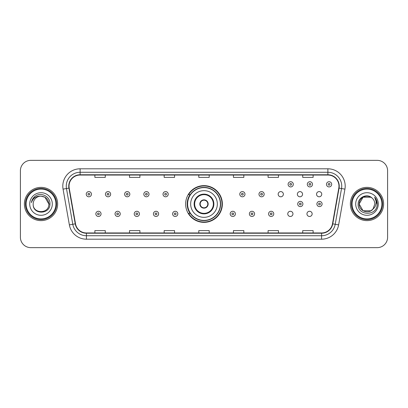 <?xml version="1.0" encoding="UTF-8"?>
<svg xmlns="http://www.w3.org/2000/svg" width="408" height="408" viewBox="0 0 408 408"><rect width="100%" height="100%" fill="white"/><g stroke="black" fill="none" stroke-linecap="round" stroke-linejoin="round"><path stroke-width="0.61" d="M185.64 204A18.36 18.36 0 0 0 204 222.36A18.36 18.36 0 0 0 222.36 204A18.36 18.36 0 0 0 204 185.64A18.36 18.36 0 0 0 185.64 204M287.762 213.874A2.596 2.596 0 0 0 290.363 216.47A2.596 2.596 0 0 0 292.959 213.874A2.596 2.596 0 0 0 290.363 211.273A2.596 2.596 0 0 0 287.762 213.874M306.954 213.874A2.596 2.596 0 0 0 309.555 216.47A2.596 2.596 0 0 0 312.151 213.874A2.596 2.596 0 0 0 309.555 211.273A2.596 2.596 0 0 0 306.954 213.874M316.552 194.198A2.596 2.596 0 0 0 319.148 196.794A2.596 2.596 0 0 0 321.749 194.198A2.596 2.596 0 0 0 319.148 191.597A2.596 2.596 0 0 0 316.552 194.198M297.361 194.198A2.596 2.596 0 0 0 299.957 196.794A2.596 2.596 0 0 0 302.558 194.198A2.596 2.596 0 0 0 299.957 191.597A2.596 2.596 0 0 0 297.361 194.198M278.169 194.198A2.596 2.596 0 0 0 280.765 196.794A2.596 2.596 0 0 0 283.366 194.198A2.596 2.596 0 0 0 280.765 191.597A2.596 2.596 0 0 0 278.169 194.198M190.041 213.353A16.799 16.799 0 0 1 190.041 194.647M20.4 170.743L20.4 237.257A10.394 10.394 0 0 0 30.794 247.646L377.206 247.646A10.394 10.394 0 0 0 387.6 237.257L387.6 170.743A10.394 10.394 0 0 0 377.206 160.354L30.794 160.354A10.394 10.394 0 0 0 20.4 170.743L20.4 237.257M24.383 204A16.626 16.626 0 0 0 41.014 220.626A16.626 16.626 0 0 0 57.64 204A16.626 16.626 0 0 0 41.014 187.374A16.626 16.626 0 0 0 24.383 204A16.626 16.626 0 0 0 41.014 220.626A16.626 16.626 0 0 0 57.64 204A16.626 16.626 0 0 0 41.014 187.374A16.626 16.626 0 0 0 24.383 204M350.36 204A16.626 16.626 0 0 0 366.986 220.626A16.626 16.626 0 0 0 383.617 204A16.626 16.626 0 0 0 366.986 187.374A16.626 16.626 0 0 0 350.36 204A16.626 16.626 0 0 0 366.986 220.626A16.626 16.626 0 0 0 383.617 204A16.626 16.626 0 0 0 366.986 187.374A16.626 16.626 0 0 0 350.36 204M69.039 186.124A11.087 11.087 0 0 1 80.121 175.042L327.879 175.042A11.087 11.087 0 0 1 338.793 188.052L332.489 223.798A11.087 11.087 0 0 1 321.575 232.958L86.425 232.958A11.087 11.087 0 0 1 75.511 223.798L69.207 188.052A11.087 11.087 0 0 1 69.039 186.124M68.758 186.124A11.363 11.363 0 0 0 68.932 188.098L75.235 223.849A11.363 11.363 0 0 0 86.425 233.238L321.575 233.238A11.363 11.363 0 0 0 332.765 223.849L339.068 188.098A11.363 11.363 0 0 0 327.879 174.762L80.121 174.762A11.363 11.363 0 0 0 68.758 186.124M63.067 189.134A17.32 17.32 0 0 1 80.121 168.805L327.879 168.805A17.32 17.32 0 0 1 344.933 189.134L338.63 224.885A17.32 17.32 0 0 1 321.575 239.195L86.425 239.195A17.32 17.32 0 0 1 69.37 224.885L63.067 189.134L66.473 188.532A13.857 13.857 0 0 1 80.121 172.268L327.879 172.268A13.857 13.857 0 0 1 341.527 188.532L335.218 224.283A13.857 13.857 0 0 1 321.575 235.732L86.425 235.732A13.857 13.857 0 0 1 72.782 224.283L66.473 188.532A13.857 13.857 0 0 1 66.264 186.124M377.206 160.354L30.794 160.354M30.794 247.646L377.206 247.646M387.6 237.257L387.6 170.743M332.765 223.849L335.218 224.283L341.527 188.532L344.933 189.134M198.803 175.042L198.803 177.388L209.197 177.388L209.197 175.042M164.164 175.042L164.164 177.388L174.553 177.388L174.553 175.042M129.52 175.042L129.52 177.388L139.913 177.388L139.913 175.042M94.88 175.042L94.88 177.388L105.274 177.388L105.274 175.042M233.447 175.042L233.447 177.388L243.836 177.388L243.836 175.042M268.087 175.042L268.087 177.388L278.48 177.388L278.48 175.042M302.726 175.042L302.726 177.388L313.12 177.388L313.12 175.042M209.197 232.958L209.197 230.612L198.803 230.612L198.803 232.958M174.553 232.958L174.553 230.612L164.164 230.612L164.164 232.958M139.913 232.958L139.913 230.612L129.52 230.612L129.52 232.958M105.274 232.958L105.274 230.612L94.88 230.612L94.88 232.958M243.836 232.958L243.836 230.612L233.447 230.612L233.447 232.958M278.48 232.958L278.48 230.612L268.087 230.612L268.087 232.958M313.12 232.958L313.12 230.612L302.726 230.612L302.726 232.958M55.906 204A14.897 14.897 0 0 0 41.014 189.103A14.897 14.897 0 0 0 26.117 204A14.897 14.897 0 0 0 41.014 218.897A14.897 14.897 0 0 0 55.906 204M56.6 204A15.591 15.591 0 0 0 41.014 188.409A15.591 15.591 0 0 0 25.424 204A15.591 15.591 0 0 0 41.014 219.591A15.591 15.591 0 0 0 56.6 204M49.939 204L48.843 204L44.926 197.217L41.014 196.166C45.767 196.631 48.379 199.242 48.843 204L44.926 197.217L41.014 196.166L44.926 197.217L48.843 204L44.926 197.217L41.014 196.166L44.926 197.217L48.843 204C49.322 214.103 32.701 214.103 33.181 204C32.451 214.945 50.291 214.695 49.939 204C50.546 196.513 40.82 191.658 35.057 196.335C33.023 197.962 31.804 200.063 31.401 202.628C33.017 198.033 36.22 195.881 41.014 196.166L44.926 197.217L48.843 204C49.322 214.103 32.701 214.103 33.181 204C32.701 214.103 49.322 214.103 48.843 204C49.322 214.103 32.701 214.103 33.181 204C32.701 214.103 49.322 214.103 48.843 204C49.322 214.103 32.701 214.103 33.181 204A7.834 7.834 0 0 1 41.014 196.166L44.926 197.217L48.843 204A7.834 7.834 0 0 0 48.838 203.714M29.718 204A11.296 11.296 0 0 0 41.014 215.296A11.296 11.296 0 0 0 52.306 204A11.296 11.296 0 0 0 41.014 192.704A11.296 11.296 0 0 0 29.718 204M32.635 199.094L35.052 196.34M190.664 204A13.336 13.336 0 0 1 204 190.664A13.336 13.336 0 0 1 217.337 204A13.336 13.336 0 0 1 204 217.337A13.336 13.336 0 0 1 190.664 204A13.336 13.336 0 0 0 204 217.337A13.336 13.336 0 0 0 217.337 204M194.647 204A9.353 9.353 0 0 0 204 213.353A9.353 9.353 0 0 0 213.353 204A9.353 9.353 0 0 0 204 194.647A9.353 9.353 0 0 0 194.647 204M190.25 194.647A16.626 16.626 0 0 0 190.25 213.353M220.386 204A16.386 16.386 0 0 0 204 187.614A16.386 16.386 0 0 0 187.614 204A16.386 16.386 0 0 0 204 220.386A16.386 16.386 0 0 0 220.386 204M199.844 204A4.157 4.157 0 0 0 204 208.156A4.157 4.157 0 0 0 208.156 204A4.157 4.157 0 0 0 204 199.844A4.157 4.157 0 0 0 199.844 204M222.013 204A18.013 18.013 0 0 1 188.603 213.353L190.276 213.353A16.611 16.611 0 0 0 220.611 204.041A16.611 16.611 0 0 0 190.276 194.647L188.603 194.647A18.013 18.013 0 0 1 222.013 204M199.976 202.96L200.119 202.96A4.019 4.019 0 0 1 207.881 202.96L207.667 202.96A3.81 3.81 0 0 1 204 207.81A3.81 3.81 0 0 1 200.333 202.96A3.81 3.81 0 0 1 207.667 202.96L208.024 202.96M208.024 205.04L207.667 205.04A3.81 3.81 0 0 1 200.333 205.04L199.976 205.04M207.667 205.04L207.881 205.04A4.019 4.019 0 0 1 200.119 205.04L200.333 205.04M370.903 210.783A7.834 7.834 0 0 0 373.019 208.998L370.903 210.783L363.074 210.783L359.157 204L363.074 197.217L370.903 197.217L372.116 198.084C367.312 193.045 358.061 197.197 358.147 204C357.265 216.087 376.865 216.403 377.186 204.587L377.201 204C377.171 201.43 376.319 199.175 374.636 197.232C375.916 199.328 376.365 201.588 375.987 204C375.64 206.02 374.651 207.682 373.019 208.998L372.861 209.182C368.623 214.613 358.754 210.962 359.157 204L363.074 210.783L370.903 210.783L373.019 208.998L371.265 210.564M381.883 204A14.897 14.897 0 0 0 366.986 189.103A14.897 14.897 0 0 0 352.094 204A14.897 14.897 0 0 0 366.986 218.897A14.897 14.897 0 0 0 381.883 204M382.577 204A15.591 15.591 0 0 0 366.986 188.409A15.591 15.591 0 0 0 351.4 204A15.591 15.591 0 0 0 366.986 219.591A15.591 15.591 0 0 0 382.577 204M373.019 208.998L374.819 204C374.774 201.639 373.876 199.665 372.116 198.084M355.694 204A11.296 11.296 0 0 0 366.986 215.296A11.296 11.296 0 0 0 378.282 204A11.296 11.296 0 0 0 366.986 192.704A11.296 11.296 0 0 0 355.694 204M370.903 197.217A7.834 7.834 0 0 0 359.157 204M374.712 197.319L377.196 204.296L374.636 197.232L376.676 200.772M377.201 204L374.636 197.232L377.196 204.296M91.448 194.198A2.596 2.596 0 0 1 88.852 196.794A2.596 2.596 0 0 1 86.251 194.198A2.596 2.596 0 0 1 88.852 191.597A2.596 2.596 0 0 1 91.448 194.198A2.596 2.596 0 0 0 88.852 191.597A2.596 2.596 0 0 0 86.251 194.198M110.639 194.198A2.596 2.596 0 0 1 108.043 196.794A2.596 2.596 0 0 1 105.442 194.198A2.596 2.596 0 0 1 108.043 191.597A2.596 2.596 0 0 1 110.639 194.198A2.596 2.596 0 0 0 108.043 191.597A2.596 2.596 0 0 0 105.442 194.198M129.831 194.198A2.596 2.596 0 0 1 127.235 196.794A2.596 2.596 0 0 1 124.634 194.198A2.596 2.596 0 0 1 127.235 191.597A2.596 2.596 0 0 1 129.831 194.198A2.596 2.596 0 0 0 127.235 191.597A2.596 2.596 0 0 0 124.634 194.198M149.022 194.198A2.596 2.596 0 0 1 146.426 196.794A2.596 2.596 0 0 1 143.83 194.198A2.596 2.596 0 0 1 146.426 191.597A2.596 2.596 0 0 1 149.022 194.198A2.596 2.596 0 0 0 146.426 191.597A2.596 2.596 0 0 0 143.83 194.198M168.213 194.198A2.596 2.596 0 0 1 165.617 196.794A2.596 2.596 0 0 1 163.022 194.198A2.596 2.596 0 0 1 165.617 191.597A2.596 2.596 0 0 1 168.213 194.198A2.596 2.596 0 0 0 165.617 191.597A2.596 2.596 0 0 0 163.022 194.198M244.979 194.198A2.596 2.596 0 0 1 242.383 196.794A2.596 2.596 0 0 1 239.787 194.198A2.596 2.596 0 0 1 242.383 191.597A2.596 2.596 0 0 1 244.979 194.198A2.596 2.596 0 0 0 242.383 191.597A2.596 2.596 0 0 0 239.787 194.198M264.17 194.198A2.596 2.596 0 0 1 261.574 196.794A2.596 2.596 0 0 1 258.978 194.198A2.596 2.596 0 0 1 261.574 191.597A2.596 2.596 0 0 1 264.17 194.198A2.596 2.596 0 0 0 261.574 191.597A2.596 2.596 0 0 0 258.978 194.198M293.306 184.324A2.596 2.596 0 0 1 290.71 186.92A2.596 2.596 0 0 1 288.109 184.324A2.596 2.596 0 0 1 290.71 181.723A2.596 2.596 0 0 1 293.306 184.324A2.596 2.596 0 0 0 290.71 181.723A2.596 2.596 0 0 0 288.109 184.324M312.497 184.324A2.596 2.596 0 0 1 309.901 186.92A2.596 2.596 0 0 1 307.3 184.324A2.596 2.596 0 0 1 309.901 181.723A2.596 2.596 0 0 1 312.497 184.324A2.596 2.596 0 0 0 309.901 181.723A2.596 2.596 0 0 0 307.3 184.324M331.689 184.324A2.596 2.596 0 0 1 329.093 186.92A2.596 2.596 0 0 1 326.492 184.324A2.596 2.596 0 0 1 329.093 181.723A2.596 2.596 0 0 1 331.689 184.324A2.596 2.596 0 0 0 329.093 181.723A2.596 2.596 0 0 0 326.492 184.324M95.849 213.874A2.596 2.596 0 0 1 98.445 211.273A2.596 2.596 0 0 1 101.046 213.874A2.596 2.596 0 0 1 98.445 216.47A2.596 2.596 0 0 1 95.849 213.874A2.596 2.596 0 0 0 98.445 216.47A2.596 2.596 0 0 0 101.046 213.874M115.041 213.874A2.596 2.596 0 0 1 117.637 211.273A2.596 2.596 0 0 1 120.238 213.874A2.596 2.596 0 0 1 117.637 216.47A2.596 2.596 0 0 1 115.041 213.874A2.596 2.596 0 0 0 117.637 216.47A2.596 2.596 0 0 0 120.238 213.874M134.232 213.874A2.596 2.596 0 0 1 136.828 211.273A2.596 2.596 0 0 1 139.429 213.874A2.596 2.596 0 0 1 136.828 216.47A2.596 2.596 0 0 1 134.232 213.874A2.596 2.596 0 0 0 136.828 216.47A2.596 2.596 0 0 0 139.429 213.874M153.423 213.874A2.596 2.596 0 0 1 156.019 211.273A2.596 2.596 0 0 1 158.62 213.874A2.596 2.596 0 0 1 156.019 216.47A2.596 2.596 0 0 1 153.423 213.874A2.596 2.596 0 0 0 156.019 216.47A2.596 2.596 0 0 0 158.62 213.874M172.615 213.874A2.596 2.596 0 0 1 175.21 211.273A2.596 2.596 0 0 1 177.811 213.874A2.596 2.596 0 0 1 175.21 216.47A2.596 2.596 0 0 1 172.615 213.874A2.596 2.596 0 0 0 175.21 216.47A2.596 2.596 0 0 0 177.811 213.874M230.189 213.874A2.596 2.596 0 0 1 232.79 211.273A2.596 2.596 0 0 1 235.385 213.874A2.596 2.596 0 0 1 232.79 216.47A2.596 2.596 0 0 1 230.189 213.874A2.596 2.596 0 0 0 232.79 216.47A2.596 2.596 0 0 0 235.385 213.874M249.38 213.874A2.596 2.596 0 0 1 251.981 211.273A2.596 2.596 0 0 1 254.577 213.874A2.596 2.596 0 0 1 251.981 216.47A2.596 2.596 0 0 1 249.38 213.874A2.596 2.596 0 0 0 251.981 216.47A2.596 2.596 0 0 0 254.577 213.874M268.571 213.874A2.596 2.596 0 0 1 271.172 211.273A2.596 2.596 0 0 1 273.768 213.874A2.596 2.596 0 0 1 271.172 216.47A2.596 2.596 0 0 1 268.571 213.874A2.596 2.596 0 0 0 271.172 216.47A2.596 2.596 0 0 0 273.768 213.874M297.707 204A2.596 2.596 0 0 1 300.303 201.404A2.596 2.596 0 0 1 302.899 204A2.596 2.596 0 0 1 300.303 206.596A2.596 2.596 0 0 1 297.707 204A2.596 2.596 0 0 0 300.303 206.596A2.596 2.596 0 0 0 302.899 204M316.899 204A2.596 2.596 0 0 1 319.495 201.404A2.596 2.596 0 0 1 322.09 204A2.596 2.596 0 0 1 319.495 206.596A2.596 2.596 0 0 1 316.899 204A2.596 2.596 0 0 0 319.495 206.596A2.596 2.596 0 0 0 322.09 204M327.879 168.805L327.879 174.762M66.473 188.532L68.932 188.098M86.425 239.195L86.425 233.238M321.575 233.238L321.575 239.195M69.37 224.885L75.235 223.849M339.068 188.098L341.527 188.532M80.121 168.805L80.121 174.762M335.218 224.283L338.63 224.885M213.874 204A9.874 9.874 0 0 0 204 194.126A9.874 9.874 0 0 0 194.126 204A9.874 9.874 0 0 0 204 213.874A9.874 9.874 0 0 0 213.874 204M87.985 194.198A0.867 0.867 0 0 0 88.852 195.065A0.867 0.867 0 0 0 89.719 194.198A0.867 0.867 0 0 0 88.852 193.331A0.867 0.867 0 0 0 87.985 194.198M107.177 194.198A0.867 0.867 0 0 0 108.043 195.065A0.867 0.867 0 0 0 108.911 194.198A0.867 0.867 0 0 0 108.043 193.331A0.867 0.867 0 0 0 107.177 194.198M126.368 194.198A0.867 0.867 0 0 0 127.235 195.065A0.867 0.867 0 0 0 128.102 194.198A0.867 0.867 0 0 0 127.235 193.331A0.867 0.867 0 0 0 126.368 194.198M145.559 194.198A0.867 0.867 0 0 0 146.426 195.065A0.867 0.867 0 0 0 147.293 194.198A0.867 0.867 0 0 0 146.426 193.331A0.867 0.867 0 0 0 145.559 194.198M164.75 194.198A0.867 0.867 0 0 0 165.617 195.065A0.867 0.867 0 0 0 166.484 194.198A0.867 0.867 0 0 0 165.617 193.331A0.867 0.867 0 0 0 164.75 194.198M241.516 194.198A0.867 0.867 0 0 0 242.383 195.065A0.867 0.867 0 0 0 243.25 194.198A0.867 0.867 0 0 0 242.383 193.331A0.867 0.867 0 0 0 241.516 194.198M260.707 194.198A0.867 0.867 0 0 0 261.574 195.065A0.867 0.867 0 0 0 262.441 194.198A0.867 0.867 0 0 0 261.574 193.331A0.867 0.867 0 0 0 260.707 194.198M289.843 184.324A0.867 0.867 0 0 0 290.71 185.191A0.867 0.867 0 0 0 291.572 184.324A0.867 0.867 0 0 0 290.71 183.457A0.867 0.867 0 0 0 289.843 184.324M309.035 184.324A0.867 0.867 0 0 0 309.901 185.191A0.867 0.867 0 0 0 310.763 184.324A0.867 0.867 0 0 0 309.901 183.457A0.867 0.867 0 0 0 309.035 184.324M328.226 184.324A0.867 0.867 0 0 0 329.093 185.191A0.867 0.867 0 0 0 329.955 184.324A0.867 0.867 0 0 0 329.093 183.457A0.867 0.867 0 0 0 328.226 184.324M99.312 213.874A0.867 0.867 0 0 0 98.445 213.007A0.867 0.867 0 0 0 97.583 213.874A0.867 0.867 0 0 0 98.445 214.741A0.867 0.867 0 0 0 99.312 213.874M118.504 213.874A0.867 0.867 0 0 0 117.637 213.007A0.867 0.867 0 0 0 116.775 213.874A0.867 0.867 0 0 0 117.637 214.741A0.867 0.867 0 0 0 118.504 213.874M137.695 213.874A0.867 0.867 0 0 0 136.828 213.007A0.867 0.867 0 0 0 135.966 213.874A0.867 0.867 0 0 0 136.828 214.741A0.867 0.867 0 0 0 137.695 213.874M156.886 213.874A0.867 0.867 0 0 0 156.019 213.007A0.867 0.867 0 0 0 155.157 213.874A0.867 0.867 0 0 0 156.019 214.741A0.867 0.867 0 0 0 156.886 213.874M176.078 213.874A0.867 0.867 0 0 0 175.21 213.007A0.867 0.867 0 0 0 174.349 213.874A0.867 0.867 0 0 0 175.21 214.741A0.867 0.867 0 0 0 176.078 213.874M233.651 213.874A0.867 0.867 0 0 0 232.79 213.007A0.867 0.867 0 0 0 231.923 213.874A0.867 0.867 0 0 0 232.79 214.741A0.867 0.867 0 0 0 233.651 213.874M252.843 213.874A0.867 0.867 0 0 0 251.981 213.007A0.867 0.867 0 0 0 251.114 213.874A0.867 0.867 0 0 0 251.981 214.741A0.867 0.867 0 0 0 252.843 213.874M272.034 213.874A0.867 0.867 0 0 0 271.172 213.007A0.867 0.867 0 0 0 270.305 213.874A0.867 0.867 0 0 0 271.172 214.741A0.867 0.867 0 0 0 272.034 213.874M301.17 204A0.867 0.867 0 0 0 300.303 203.133A0.867 0.867 0 0 0 299.436 204A0.867 0.867 0 0 0 300.303 204.867A0.867 0.867 0 0 0 301.17 204M320.362 204A0.867 0.867 0 0 0 319.495 203.133A0.867 0.867 0 0 0 318.628 204A0.867 0.867 0 0 0 319.495 204.867A0.867 0.867 0 0 0 320.362 204"/></g></svg>
